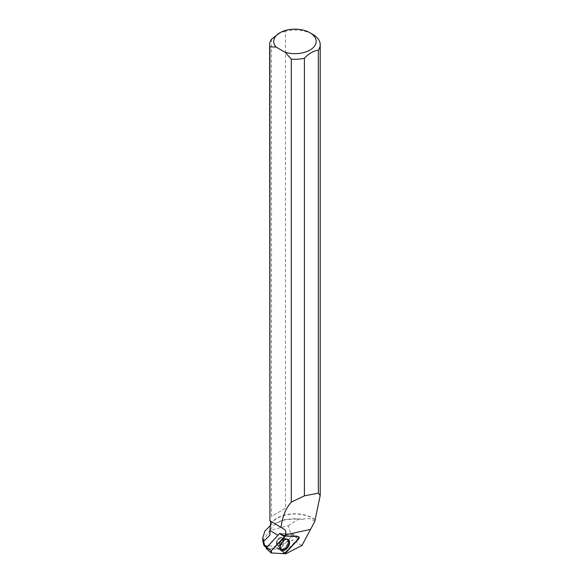 <?xml version="1.0" encoding="UTF-8"?>
<svg xmlns="http://www.w3.org/2000/svg" width="583" height="583" viewBox="0 0 583 583"><rect width="100%" height="100%" fill="white"/><g stroke="black" fill="none" stroke-linecap="round" stroke-linejoin="round"><path stroke-width="0.44" stroke-dasharray="2.92 2.19" d="M276.313 543.101A4.453 2.718 123.1 0 0 277.216 545.127A4.453 2.718 123.1 0 0 281.917 542.882A4.453 2.718 123.1 0 0 282.07 537.664A4.453 2.718 123.1 0 0 278.419 538.648A4.453 2.718 123.1 0 0 276.313 543.101A4.453 2.718 123.1 0 0 277.209 545.127A4.453 2.718 123.1 0 0 281.917 542.882A4.453 2.718 123.1 0 0 282.07 537.664A4.453 2.718 123.1 0 0 278.412 538.648A4.453 2.718 123.1 0 0 276.313 543.101M298.773 536.812L298.153 536.535A1.501 0.918 123.1 0 1 297.928 538.663L292.863 535.077A0.619 0.379 123.1 0 0 292.863 534.174L279.855 533.445A0.619 0.379 -56.9 0 0 279.731 533.467A0.619 0.379 -56.9 0 1 279.855 533.452L292.863 534.181A0.619 0.379 -56.9 0 1 292.863 535.077L279.855 549.128A0.619 0.379 -56.9 0 1 279.425 549.346L266.424 548.618L271.408 552.976M285.058 553.515L283.819 552.742A13.679 7.9 180 0 1 293.074 540.317L288.089 525.742L269.893 530.37L262.824 540.937M288.089 525.742L299.225 518.834L283.746 519.715L270.621 525.268M266.577 547.546L267.51 548.107L267.174 546.905M314.769 521.515C311.511 518.491 307.387 517.791 302.395 519.424A25.12 14.502 0 0 0 269.82 533.277M302.395 519.424L299.225 518.834M314.929 519.737A25.12 14.502 0 0 0 290.064 514.286A25.12 14.502 0 0 0 270.658 524.787M283.819 552.742L276.466 547.24L274.345 546.337L278.273 548.712L267.51 548.107M278.273 548.712L279.731 549.237A0.619 0.379 -56.9 0 0 279.855 549.128L282.318 550.869L279.731 549.237M298.532 539.086L292.863 535.077L279.855 549.128L285.524 553.136M279.731 533.467L267.51 547.109M301.972 545.455L293.074 540.317M263.829 545.28L274.345 546.337M298.153 536.535A1.501 0.918 123.1 0 0 297.928 536.484L292.863 534.181L297.928 536.484M297.928 538.663L285.014 552.611L285.393 553.267M270.177 520.852L284.519 529.495M269.667 520.532L284.526 529.502M271.51 39.236L271.51 516.378L285.459 508.325L285.459 31.183A25.266 14.59 180 0 1 312.801 34.39M315.053 519.57A25.266 14.59 0 0 0 290.108 514.075A25.266 14.59 0 0 0 270.548 524.562M285.459 31.183L278.485 33.574M285.014 552.611L282.318 550.869M281.159 549.725A6.151 3.76 -56.9 0 1 280.882 549.536A6.151 3.76 -56.9 0 1 281.254 542.445A6.151 3.76 -56.9 0 1 287.587 539.239A6.151 3.76 -56.9 0 1 287.871 539.413M285.459 508.325L271.51 516.378M279.855 533.452L284.927 535.755L279.855 533.445M279.425 549.346L284.417 553.704M288.264 541.716A6.078 3.717 -56.9 0 1 285.276 547.918A6.078 3.717 -56.9 0 1 280.234 549.033A6.078 3.717 -56.9 0 1 280.605 542.022A6.078 3.717 -56.9 0 1 286.858 538.852A6.078 3.717 -56.9 0 1 288.264 541.716M287.973 541.629A5.968 3.644 123.1 0 0 284.526 538.648A5.968 3.644 123.1 0 0 279.104 546.978A5.968 3.644 123.1 0 0 283.885 548.581A5.968 3.644 123.1 0 0 287.973 541.629M283.71 540.171A4.453 2.718 -56.9 0 1 281.604 544.631A4.453 2.718 -56.9 0 1 277.953 545.608A4.453 2.718 -56.9 0 1 277.049 543.582A4.453 2.718 -56.9 0 1 279.155 539.129A4.453 2.718 -56.9 0 1 282.806 538.145A4.453 2.718 -56.9 0 1 283.71 540.171M276.947 543.516A4.453 2.718 123.1 0 0 277.843 545.542A4.453 2.718 123.1 0 0 282.551 543.29A4.453 2.718 123.1 0 0 282.704 538.08A4.453 2.718 123.1 0 0 279.046 539.056A4.453 2.718 123.1 0 0 276.947 543.516M278.936 546.125A5.954 3.636 123.1 0 0 279.002 546.912A5.954 3.636 123.1 0 0 283.549 548.618A5.954 3.636 123.1 0 0 287.827 542.052A5.954 3.636 123.1 0 0 284.424 538.583A5.954 3.636 123.1 0 0 278.936 546.125M279.06 546.3A6.07 3.709 123.1 0 0 280.124 548.946A6.07 3.709 123.1 0 0 285.153 547.831A6.07 3.709 123.1 0 0 288.14 541.651A6.07 3.709 123.1 0 0 286.734 538.787A6.07 3.709 123.1 0 0 281.815 540.332A6.07 3.709 123.1 0 0 279.06 546.3M280.882 549.536L277.953 545.608L281.414 549.951M287.587 539.239L282.806 538.145L288.184 539.552M276.466 547.24L279.497 549.077"/><path stroke-width="0.87" d="M266.424 548.618A0.619 0.379 -56.9 0 1 266.424 547.721L279.425 533.671A0.619 0.379 -56.9 0 1 279.731 533.467L284.89 535.755A1.501 0.918 -56.9 0 1 284.927 535.755L298.532 536.754L285.524 536.025A1.603 0.984 123.1 0 0 284.417 536.593L271.408 550.651A1.603 0.984 123.1 0 0 271.015 552.815A1.603 0.984 123.1 0 0 271.408 552.976L284.417 553.704A1.603 0.984 123.1 0 0 285.524 553.136L298.532 539.086A1.603 0.984 123.1 0 0 298.773 536.812A1.603 0.984 123.1 0 0 298.532 536.754M280.321 547.248A6.216 3.797 123.1 0 0 281.414 549.951A6.216 3.797 123.1 0 0 286.559 548.814A6.216 3.797 123.1 0 0 289.62 542.481A6.216 3.797 123.1 0 0 288.184 539.552A6.216 3.797 123.1 0 0 283.141 541.133A6.216 3.797 123.1 0 0 280.321 547.248M270.621 525.268L264.82 531.2L262.802 537.934L264.937 546.555L263.829 545.28L262.824 540.937M267.174 546.905L264.937 545.557M264.937 546.555L266.577 547.546M263.414 541.68L270.009 535.048L269.929 530.435L277.938 535.274M269.82 532.454L269.82 533.277A25.12 14.502 0 0 0 270.009 535.048M270.097 520.779C270.512 521.034 270.665 522.295 270.548 524.562L269.929 530.435M276.116 47.07L285.116 52.266L291.311 59.145L291.311 502.116C285.75 508.281 282.34 516.72 281.072 527.433L269.929 520.699L269.929 46.8L276.116 47.07A21.221 12.25 180 0 1 279.927 32.735A21.221 12.25 180 0 1 309.945 32.735L312.801 34.39A25.266 14.59 180 0 1 320.205 44.709A25.266 14.59 180 0 1 318.362 50.174L318.362 493.174L320.205 495.484L314.769 521.515L301.972 545.455L285.583 553.85L285.058 553.515M281.072 527.433L284.519 529.495C285.867 530.472 286.107 532.272 285.24 534.903L284.89 535.755M285.393 553.267L285.583 553.85M318.362 493.174L304.406 495.849L291.311 502.116M269.929 520.699L269.667 44.709A25.266 14.59 180 0 1 271.51 39.236L279.927 32.735M269.929 46.8A25.266 14.59 180 0 1 269.667 44.709M304.406 495.849L304.406 58.234A25.266 14.59 180 0 1 291.311 59.145M309.945 32.735A21.221 12.25 180 0 1 312.043 48.651A21.221 12.25 180 0 1 285.116 52.266M304.406 58.234C309.056 53.396 313.705 50.714 318.362 50.174M287.871 539.413A6.151 3.76 -56.9 0 1 289.008 542.139A6.151 3.76 -56.9 0 1 286.173 548.231A6.151 3.76 -56.9 0 1 281.159 549.725M284.409 553.704L298.532 539.086L298.532 536.754L285.524 536.025L271.408 550.644L271.408 552.976L284.409 553.704M284.927 535.755L285.524 536.025M266.424 547.721L271.408 550.651M284.417 536.593L279.425 533.671M285.24 534.903L310.28 529.408M266.271 548.559L271.015 552.815M262.795 540.937L262.795 537.934M320.205 495.484L320.205 44.709"/></g></svg>
